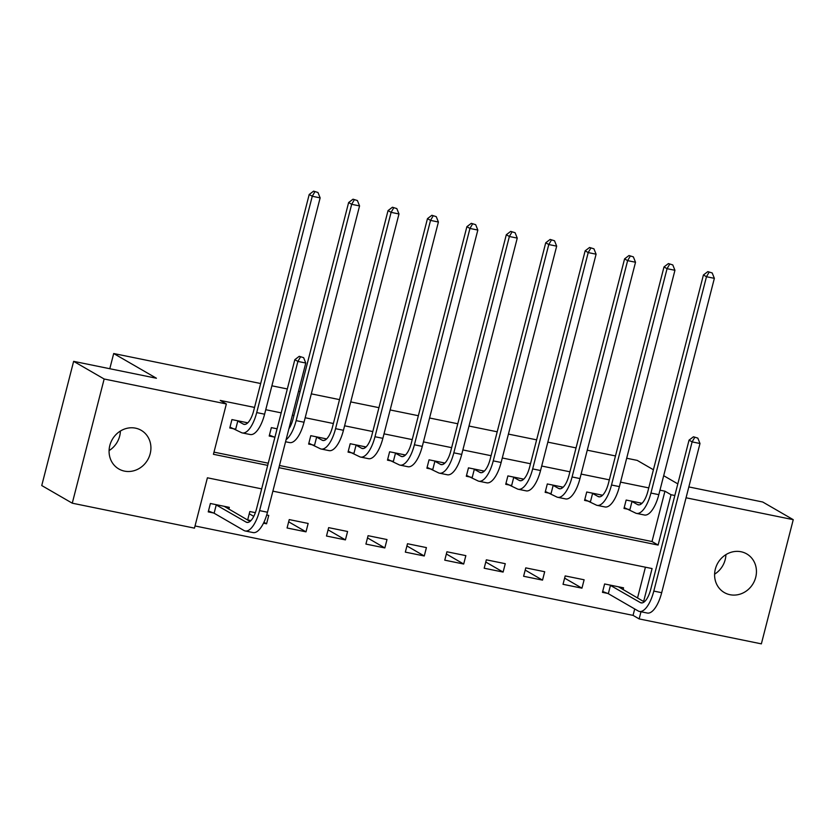 <?xml version="1.0" encoding="UTF-8"?>
<svg xmlns="http://www.w3.org/2000/svg" width="835" height="835" viewBox="0 0 835 835"><rect width="100%" height="100%" fill="white"/><g stroke="black" fill="none" stroke-linecap="round" stroke-linejoin="round"><path stroke-width="1.25" d="M120.397 431.037A22.336 20.426 -59.9 0 1 109.082 450.576M135.51 428.157A22.336 20.426 -59.9 0 1 141.188 430.307A22.336 20.426 -59.9 0 1 149.141 456.891A22.336 20.426 -59.9 0 1 124.478 471.117A22.336 20.426 -59.9 0 1 118.81 468.967A22.336 20.426 -59.9 0 1 110.857 442.373A22.336 20.426 -59.9 0 1 135.51 428.157M725.918 554.628A22.336 20.426 -59.9 0 1 714.603 574.167M741.031 551.747A22.336 20.426 -59.9 0 1 746.709 553.897A22.336 20.426 -59.9 0 1 754.663 580.492A22.336 20.426 -59.9 0 1 730.009 594.708A22.336 20.426 -59.9 0 1 724.331 592.568A22.336 20.426 -59.9 0 1 716.378 565.973A22.336 20.426 -59.9 0 1 741.031 551.747M688.844 486.93L762.731 502.012L793.25 519.673L761.363 643.858L639.151 618.912L640.988 611.763M195.035 525.966L633.055 615.374L639.151 618.912M261.658 488.872L207.404 477.797L194.471 528.137L72.269 503.192L104.156 379.007L226.358 403.952L213.436 454.303L267.691 465.377M104.156 379.007L73.637 361.346L41.75 485.542L72.269 503.192M633.055 615.374L634.704 608.945M637.522 597.985L645.424 567.205M623.067 589.625L623.536 587.83L604.613 583.968L602.452 592.349L607.598 593.403M584.114 579.782L565.191 575.92L563.03 584.312L581.953 588.174L584.114 579.782M544.691 571.735L525.768 567.873L523.608 576.265L542.531 580.127L544.691 571.735M505.269 563.688L486.346 559.826L484.185 568.217L503.108 572.079L505.269 563.688M465.846 555.64L446.923 551.778L444.763 560.17L463.686 564.032L465.846 555.64M426.424 547.593L407.501 543.731L405.34 552.123L424.264 555.985L426.424 547.593M387.002 539.546L368.078 535.684L365.918 544.076L384.841 547.937L387.002 539.546M347.579 531.498L328.656 527.636L326.495 536.028L345.419 539.89L347.579 531.498M308.157 523.451L289.234 519.589L287.073 527.981L305.996 531.843L308.157 523.451M263.495 523.169L266.574 523.795L268.734 515.404L266.689 514.986M255.353 512.669L249.811 511.542L247.661 519.934L250.907 520.602M228.853 509.162L229.312 507.356L210.389 503.495L208.239 511.886L213.374 512.94M279.464 465.492L652.01 541.539L664.942 491.189L659.974 490.176M648.753 487.89L620.551 482.129M609.331 479.843L581.129 474.082M569.908 471.796L541.706 466.034M530.486 463.749L502.284 457.987M491.063 455.701L462.861 449.94M451.641 447.654L423.439 441.892M412.219 439.607L384.017 433.845M372.796 431.559L344.594 425.798M333.374 423.512L305.172 417.75M293.951 415.465L292.396 415.152M281.176 412.855L265.749 409.714M254.539 407.417L220.252 400.424L226.358 403.952M213.99 452.132L268.254 463.206M642 503.286L626.156 500.05L623.995 508.442L629.141 509.496M602.578 495.238L586.734 492.003L584.573 500.395L589.719 501.449M563.155 487.191L547.311 483.956L545.151 492.347L550.296 493.401M523.733 479.144L507.889 475.908L505.728 484.3L510.874 485.354M484.31 471.097L468.466 467.861L466.306 476.253L471.451 477.307M444.898 463.049L429.044 459.814L426.894 468.205L432.029 469.26M405.476 455.002L389.621 451.777L387.471 460.158L392.607 461.212M366.054 446.965L350.199 443.729L348.049 452.111L353.184 453.165M326.631 438.918L310.777 435.682L308.626 444.074L313.772 445.118M277.084 428.804L271.354 427.635L269.204 436.027L274.35 437.07M247.786 422.823L231.932 419.587L229.782 427.979L234.927 429.023M73.637 361.346L156.427 378.245L113.696 353.529L109.792 368.726M113.696 353.529L260.666 383.526M271.886 385.812L287.313 388.964M298.533 391.25L300.089 391.573M311.309 393.859L339.511 399.621M350.731 401.906L378.933 407.668M390.154 409.954L418.356 415.715M429.576 418.001L457.778 423.762M468.999 426.048L497.201 431.799M508.421 434.096L536.623 439.847M547.843 442.143L576.046 447.894M587.266 450.19L615.468 455.941M626.688 458.238L637.22 460.388L653.408 469.75M664.942 491.189L671.037 494.727L674.837 495.499M686.057 497.785L793.25 519.673M677.822 483.882L663.689 475.699M278.911 467.663L658.116 545.067L671.037 494.727M643.618 601.524L652.083 568.562L272.878 491.157M652.01 541.539L658.116 545.067M249.237 513.765L253.767 516.374M263.933 522.261L266.574 523.795M288.659 521.812L305.996 531.843M328.082 529.86L345.419 539.89M367.504 537.897L384.841 547.937M406.927 545.944L424.264 555.985M446.349 553.991L463.686 564.032M485.772 562.038L503.108 572.079M525.194 570.086L542.531 580.127M564.617 578.133L581.953 588.174M631.302 501.104L637.47 504.538A17.451 6.743 -78.5 0 0 638.295 504.851A17.451 6.743 -78.5 0 0 647.887 491.283L703.425 274.965L707.829 271.615L712.203 272.961L707.829 271.615M639.934 502.868L641.374 503.839M712.203 272.961L714.363 278.337L706.473 276.729L650.935 493.047A26.177 10.114 101.5 0 1 636.541 513.4A26.177 10.114 101.5 0 1 635.32 512.93L624.215 507.586M714.363 278.337L658.815 494.664A26.177 10.114 101.5 0 1 644.432 515.007L636.541 513.4M709.051 272.314L706.473 276.729L703.425 274.965M632.032 501.386L629.872 509.778M697.83 438.124L693.457 436.778L697.83 438.124L699.991 443.51L692.111 441.892L653.805 591.086A26.177 10.114 101.5 0 1 639.412 611.439A26.177 10.114 101.5 0 1 638.18 610.959L608.329 593.685L602.672 591.493M618.391 586.775L644.244 601.878M609.759 585.011L640.341 602.578A17.451 6.743 -78.5 0 0 641.155 602.891A17.451 6.743 -78.5 0 0 650.747 589.322L689.052 440.128L693.457 436.778M699.991 443.51L661.685 592.693A26.177 10.114 101.5 0 1 647.302 613.047L639.412 611.439M694.678 437.488L692.111 441.892L689.052 440.128M610.489 585.293L608.329 593.685M591.879 493.057L598.048 496.491A17.451 6.743 -78.5 0 0 598.872 496.804A17.451 6.743 -78.5 0 0 608.465 483.235L664.002 266.918L668.407 263.568L672.78 264.914L668.407 263.568M600.511 494.821L601.952 495.792M672.78 264.914L674.941 270.289L667.05 268.682L611.512 484.999A26.177 10.114 101.5 0 1 597.119 505.352A26.177 10.114 101.5 0 1 595.898 504.883L584.792 499.539M674.941 270.289L619.393 486.617A26.177 10.114 101.5 0 1 605.01 506.96L597.119 505.352M669.628 264.277L667.05 268.682L664.002 266.918M592.61 493.339L590.46 501.731M552.457 485.01L558.625 488.444A17.451 6.743 -78.5 0 0 559.45 488.757A17.451 6.743 -78.5 0 0 569.042 475.188L624.58 258.871L628.985 255.52L633.358 256.867L628.985 255.52M561.089 486.774L562.529 487.744M633.358 256.867L635.519 262.242L627.628 260.635L572.09 476.952A26.177 10.114 101.5 0 1 557.697 497.305A26.177 10.114 101.5 0 1 556.475 496.835L545.37 491.491M635.519 262.242L579.97 478.57A26.177 10.114 101.5 0 1 565.587 498.912L557.697 497.305M630.206 256.23L627.628 260.635L624.58 258.871M553.188 485.292L551.037 493.683M513.034 476.962L519.203 480.396A17.451 6.743 -78.5 0 0 520.028 480.709A17.451 6.743 -78.5 0 0 529.62 467.141L585.158 250.824L589.562 247.473L593.935 248.82L589.562 247.473M521.666 478.726L523.107 479.697M593.935 248.82L596.096 254.195L588.205 252.587L532.667 468.915A26.177 10.114 101.5 0 1 518.274 489.258A26.177 10.114 101.5 0 1 517.053 488.788L505.958 483.444M596.096 254.195L540.548 470.522A26.177 10.114 101.5 0 1 526.165 490.865L518.274 489.258M590.783 248.183L588.205 252.587L585.158 250.824M513.765 477.244L511.615 485.636M473.612 468.915L479.781 472.349A17.451 6.743 -78.5 0 0 480.605 472.662A17.451 6.743 -78.5 0 0 490.197 459.093L545.735 242.776L550.14 239.426L554.513 240.772L550.14 239.426M482.244 470.679L483.684 471.65M554.513 240.772L556.674 246.148L548.783 244.54L493.245 460.868A26.177 10.114 101.5 0 1 478.852 481.211A26.177 10.114 101.5 0 1 477.63 480.741L466.535 475.397M556.674 246.148L501.136 462.475A26.177 10.114 101.5 0 1 486.742 482.818L478.852 481.211M551.361 240.136L548.783 244.54L545.735 242.776M474.343 469.197L472.192 477.589M434.19 460.868L440.358 464.302A17.451 6.743 -78.5 0 0 441.183 464.615A17.451 6.743 -78.5 0 0 450.775 451.046L506.313 234.729L510.717 231.379L515.091 232.725L510.717 231.379M442.821 462.632L444.272 463.613M515.091 232.725L517.251 238.1L509.371 236.493L453.822 452.82A26.177 10.114 101.5 0 1 439.44 473.163A26.177 10.114 101.5 0 1 438.208 472.693L427.113 467.349M517.251 238.1L461.713 454.428A26.177 10.114 101.5 0 1 447.32 474.771L439.44 473.163M511.938 232.088L509.371 236.493L506.313 234.729M434.92 461.15L432.77 469.541M394.767 452.82L400.936 456.254A17.451 6.743 -78.5 0 0 401.76 456.568A17.451 6.743 -78.5 0 0 411.352 442.999L466.89 226.682L471.295 223.331L475.668 224.678L471.295 223.331M403.399 454.584L404.85 455.566M475.668 224.678L477.829 230.063L469.948 228.446L414.4 444.773A26.177 10.114 101.5 0 1 400.017 465.116A26.177 10.114 101.5 0 1 398.786 464.646L387.69 459.302M477.829 230.063L422.291 446.381A26.177 10.114 101.5 0 1 407.897 466.723L400.017 465.116M472.516 224.041L469.948 228.446L466.89 226.682M395.498 453.102L393.348 461.494M355.345 444.773L361.513 448.207A17.451 6.743 -78.5 0 0 362.338 448.52A17.451 6.743 -78.5 0 0 371.93 434.962L427.468 218.634L431.872 215.284L436.246 216.641L431.872 215.284M363.976 446.537L365.427 447.518M436.246 216.641L438.406 222.016L430.526 220.398L374.978 436.726A26.177 10.114 101.5 0 1 360.595 457.069A26.177 10.114 101.5 0 1 359.363 456.599L348.268 451.255M438.406 222.016L382.868 438.333A26.177 10.114 101.5 0 1 368.475 458.676L360.595 457.069M433.094 215.994L430.526 220.398L427.468 218.634M356.075 445.055L353.925 453.447M315.922 436.726L322.091 440.16A17.451 6.743 -78.5 0 0 322.915 440.473A17.451 6.743 -78.5 0 0 332.507 426.915L388.045 210.587L392.45 207.237L396.823 208.593L392.45 207.237M324.554 438.49L326.005 439.471M396.823 208.593L398.984 213.969L391.104 212.351L335.555 428.679A26.177 10.114 101.5 0 1 321.172 449.021A26.177 10.114 101.5 0 1 319.941 448.552L308.846 443.208M398.984 213.969L343.446 430.286A26.177 10.114 101.5 0 1 329.053 450.629L321.172 449.021M393.671 207.946L391.104 212.351L388.045 210.587M316.653 437.008L314.503 445.399M276.5 428.679L277.063 428.898M274.903 437.289L269.423 435.16M288.879 428.835A17.451 6.743 -78.5 0 0 293.085 418.867L348.623 202.54L353.028 199.189L357.401 200.546L353.028 199.189M357.401 200.546L359.561 205.921L304.023 422.239A26.177 10.114 101.5 0 1 289.63 442.581L285.56 441.757M359.561 205.921L351.681 204.304L296.133 420.631A26.177 10.114 101.5 0 1 286.092 439.68M354.249 199.899L351.681 204.304L348.623 202.54M237.077 420.631L243.246 424.065A17.451 6.743 -78.5 0 0 244.07 424.378A17.451 6.743 -78.5 0 0 253.663 410.82L309.2 194.492L313.605 191.142L317.978 192.499L313.605 191.142M245.709 422.395L247.16 423.376M317.978 192.499L320.139 197.874L312.259 196.267L256.71 412.584A26.177 10.114 101.5 0 1 242.327 432.927A26.177 10.114 101.5 0 1 241.096 432.457L230.001 427.113M320.139 197.874L264.601 414.191A26.177 10.114 101.5 0 1 250.208 434.534L242.327 432.927M314.826 191.852L312.259 196.267L309.2 194.492M237.808 420.923L235.658 429.305M303.616 357.662L299.233 356.315L303.616 357.662L305.777 363.037L297.886 361.43L259.581 510.623A26.177 10.114 101.5 0 1 245.198 530.966A26.177 10.114 101.5 0 1 243.966 530.496L214.115 513.222L208.458 511.03M224.166 506.302L250.03 521.416M215.534 504.549L246.116 522.105A17.451 6.743 -78.5 0 0 246.941 522.418A17.451 6.743 -78.5 0 0 256.533 508.859L294.839 359.666L299.233 356.315M305.777 363.037L267.471 512.231A26.177 10.114 101.5 0 1 253.078 532.573L245.198 530.966M300.454 357.015L297.886 361.43L294.839 359.666M216.265 504.831L214.115 513.222M639.172 504.883L637.47 504.538M658.815 494.664L650.935 493.047M642.031 602.922L640.341 602.578M661.685 592.693L653.805 591.086M599.749 496.835L598.048 496.491M619.393 486.617L611.512 484.999M560.327 488.788L558.625 488.444M579.97 478.57L572.09 476.952M520.904 480.741L519.203 480.396M540.548 470.522L532.667 468.915M481.482 472.693L479.781 472.349M501.136 462.475L493.245 460.868M442.059 464.646L440.358 464.302M461.713 454.428L453.822 452.82M402.637 456.599L400.936 456.254M422.291 446.381L414.4 444.773M363.215 448.552L361.513 448.207M382.868 438.333L374.978 436.726M323.792 440.504L322.091 440.16M343.446 430.286L335.555 428.679M304.023 422.239L296.133 420.631M244.947 424.41L243.246 424.065M264.601 414.191L256.71 412.584M247.818 522.449L246.116 522.105M267.471 512.231L259.581 510.623"/></g></svg>
